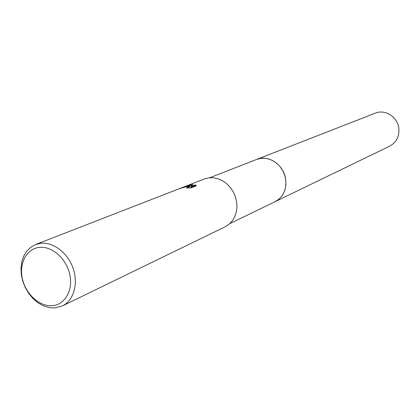 <?xml version="1.0" encoding="UTF-8"?>
<svg xmlns="http://www.w3.org/2000/svg" width="420" height="420" viewBox="0 0 420 420"><rect width="100%" height="100%" fill="white"/><g stroke="black" fill="none" stroke-linecap="round" stroke-linejoin="round"><path stroke-width="0.63" d="M209.748 177.728L256.651 159.432L260.778 158.366L264.962 158.277L269.168 159.122L273.221 160.876L276.943 163.464L280.177 166.777L282.786 170.688L284.666 175.019L285.726 179.597L285.931 184.222L285.269 188.701L283.773 192.848L281.51 196.492L278.576 199.479L275.1 201.689L229.792 223.645M256.352 159.547L260.778 158.366L264.988 158.277L269.22 159.138L273.289 160.907L277.022 163.527L280.266 166.882L282.87 170.825L284.729 175.198L285.757 179.807L285.92 184.453L285.212 188.947L283.657 193.095L281.332 196.718L278.339 199.668L274.806 201.831M186.884 186.375L189.646 186.307L187.53 186.123L184.301 186.748L180.159 188.359L186.884 186.375M40.819 243.285C53.45 241.862 67.951 253.045 73.185 268.527C78.535 283.983 73.584 300.599 62.349 305.949L54.815 307.939L49.208 307.608L43.575 305.902L38.147 302.899L33.164 298.736L28.828 293.591L25.316 287.684L22.775 281.269L21.315 274.606L21 267.976L21.845 261.66L23.819 255.927L26.854 251.029L30.818 247.18L35.553 244.555L40.819 243.285M184.879 186.548L204.32 178.972L208.829 177.823L213.449 177.765L218.106 178.763L222.6 180.779L226.748 183.734L230.365 187.504L233.299 191.94L235.431 196.844L236.66 202.015L236.943 207.233L236.266 212.273L234.659 216.93L232.202 221.004L229 224.333L225.188 226.779L62.349 305.949M186.076 186.06L192.885 184.485L190.906 186.533L195.227 184.837L196.334 185.777L190.984 187.887L186.491 188.071L188.433 187.352C188.512 186.832 187.509 186.695 185.435 186.942L178.631 188.953L35.553 244.555M39.428 247.37C52.09 245.915 66.517 258.709 69.804 274.575C73.285 290.425 64.79 304.983 52.075 305.707C39.407 306.668 25.652 294.021 22.36 278.649C18.884 263.293 26.712 248.593 39.428 247.37M188.06 186.926L189.777 186.974L189.646 186.307M179.009 188.811L180.159 188.359M196.046 185.892L195.358 185.509L191.037 187.21L190.906 186.533M192.15 185.183L187.877 186.123M195.358 185.509L195.227 184.837M256.226 159.6L375.333 113.138C384.836 109.069 397.136 116.571 398.727 127.564C399.693 136.038 396.695 142.228 389.734 146.139L274.685 201.889M256.657 159.427C268.07 154.497 283.295 164.362 285.537 178.39C286.944 189.184 283.469 196.954 275.105 201.695M188.433 187.352L188.559 187.997"/></g></svg>
